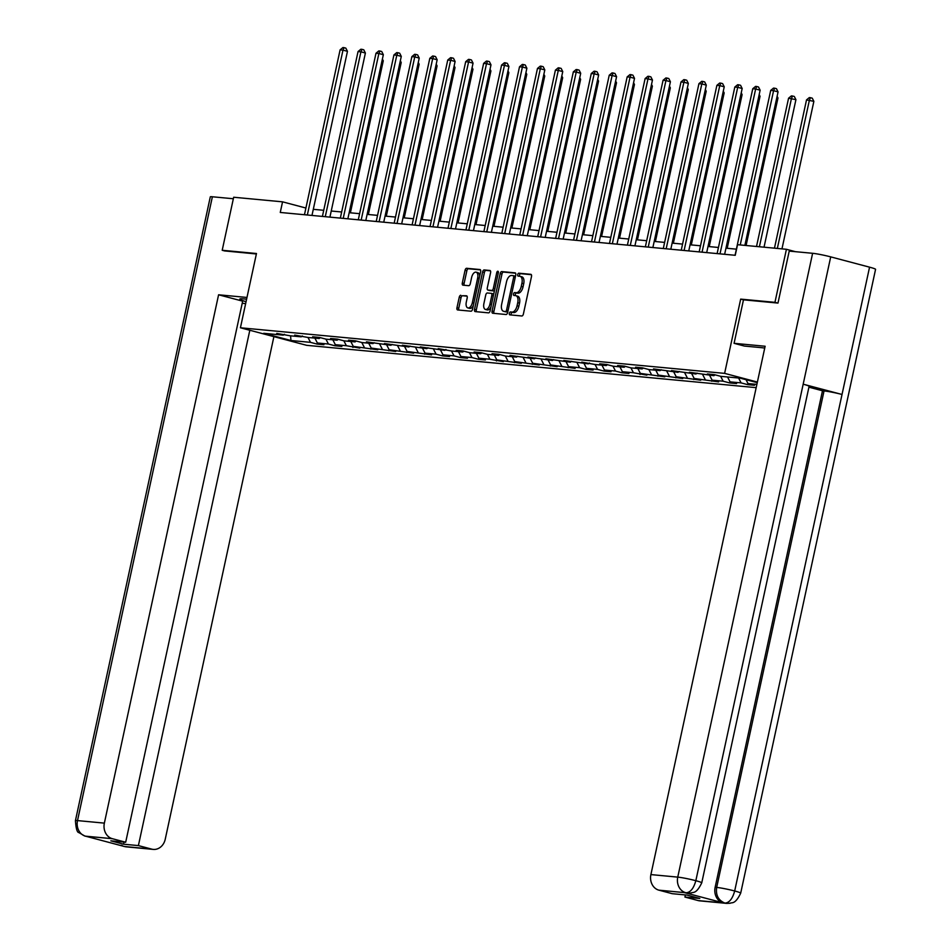 <?xml version="1.0" encoding="UTF-8"?>
<svg xmlns="http://www.w3.org/2000/svg" width="951" height="951" viewBox="0 0 951 951"><rect width="100%" height="100%" fill="white"/><g stroke="black" fill="none" stroke-linecap="round" stroke-linejoin="round"><path stroke-width="1.43" d="M509.344 313.331A1.498 0.785 -75.2 0 0 509.76 314.84A1.498 0.785 -75.2 0 0 509.819 314.852L521.814 315.982A2.14 1.117 -75.2 0 0 523.395 314.008L531.502 276.527A2.14 1.117 -75.2 0 0 530.92 274.352A2.14 1.117 -75.2 0 0 530.824 274.328L518.83 273.199A1.498 0.785 -75.2 0 0 517.724 274.589A1.498 0.785 -75.2 0 0 518.129 276.111A1.498 0.785 -75.2 0 0 518.2 276.123L519.757 276.265A6.835 3.59 -75.2 0 1 520.066 276.325A6.835 3.59 -75.2 0 1 521.921 283.267L521.243 286.394A6.835 3.59 -75.2 0 1 516.191 292.718L514.646 292.575A1.498 0.785 -75.2 0 0 513.54 293.954A1.498 0.785 -75.2 0 0 513.944 295.476A1.498 0.785 -75.2 0 0 514.015 295.488L515.561 295.63A6.835 3.59 -75.2 0 1 515.87 295.69A6.835 3.59 -75.2 0 1 517.736 302.644L517.059 305.758A6.835 3.59 -75.2 0 1 512.007 312.083L510.449 311.94A1.498 0.785 -75.2 0 0 509.344 313.331M517.356 296.106A6.835 3.59 -75.2 0 1 517.665 296.165A6.835 3.59 -75.2 0 1 519.531 303.119L518.854 306.234A6.835 3.59 -75.2 0 1 513.802 312.558L512.244 312.415A1.498 0.785 -75.2 0 0 511.139 313.794A1.498 0.785 -75.2 0 0 511.198 314.983M531.347 274.684L520.625 273.674A1.498 0.785 -75.2 0 0 519.519 275.065A1.498 0.785 -75.2 0 0 519.579 276.254M521.54 276.741A6.835 3.59 -75.2 0 1 521.849 276.8A6.835 3.59 -75.2 0 1 523.716 283.743L523.038 286.869A6.835 3.59 -75.2 0 1 517.986 293.193L516.429 293.051A1.498 0.785 -75.2 0 0 515.323 294.43A1.498 0.785 -75.2 0 0 515.383 295.618M460.819 295.262A2.14 1.117 -75.2 0 0 459.238 297.235L456.955 307.755A2.14 1.117 -75.2 0 0 457.538 309.931A2.14 1.117 -75.2 0 0 457.645 309.943L470.959 311.203A2.14 1.117 -75.2 0 0 472.54 309.218L480.647 271.736A2.14 1.117 -75.2 0 0 480.065 269.561A2.14 1.117 -75.2 0 0 479.97 269.549L466.644 268.289A2.14 1.117 -75.2 0 0 465.063 270.262L462.317 282.97A2.14 1.117 -75.2 0 0 462.899 285.145A2.14 1.117 -75.2 0 0 462.994 285.157L468.7 285.692A2.14 1.117 -75.2 0 0 470.281 283.719L471.637 277.419A5.718 3.008 -75.2 0 1 476.118 272.176A5.718 3.008 -75.2 0 1 477.675 277.989L472.35 302.668A5.718 3.008 -75.2 0 1 467.856 307.91A5.718 3.008 -75.2 0 1 466.299 302.097L467.191 297.984A2.14 1.117 -75.2 0 0 466.608 295.82A2.14 1.117 -75.2 0 0 466.513 295.797L462.602 295.737A2.14 1.117 -75.2 0 0 461.021 297.711L458.751 308.231A2.14 1.117 -75.2 0 0 458.917 310.062M256.473 253.513L222.201 250.279L233.673 197.237L282.554 201.838L280.26 212.453L735.242 255.296L737.536 244.692L786.418 249.293L774.946 302.335L740.674 299.113L724.614 373.374L240.425 327.774L256.473 253.513M492.071 311.06A2.14 1.117 -75.2 0 0 492.654 313.236A2.14 1.117 -75.2 0 0 492.749 313.248L506.075 314.508A2.14 1.117 -75.2 0 0 507.644 312.522L515.751 275.041A2.14 1.117 -75.2 0 0 515.169 272.866A2.14 1.117 -75.2 0 0 515.073 272.854L501.759 271.594A2.14 1.117 -75.2 0 0 500.178 273.567L492.071 311.06L493.866 311.536A2.14 1.117 -75.2 0 0 494.021 313.366M488.517 312.855L475.191 311.595A2.14 1.117 -75.2 0 1 475.096 311.583A2.14 1.117 -75.2 0 1 474.513 309.408L482.621 271.915A2.14 1.117 -75.2 0 1 484.202 269.941L489.896 270.476A2.14 1.117 -75.2 0 1 490.003 270.5A2.14 1.117 -75.2 0 1 490.585 272.664L487.292 287.868A2.14 1.117 -75.2 0 0 487.875 290.043A2.14 1.117 -75.2 0 0 487.97 290.067L491.75 290.424A2.14 1.117 -75.2 0 0 493.331 288.438L496.755 272.616A1.498 0.785 -75.2 0 1 497.932 271.237A1.498 0.785 -75.2 0 1 498.336 272.759L490.098 310.87A2.14 1.117 -75.2 0 1 488.517 312.855M756.176 387.651L306.662 345.32L240.425 327.774M724.614 373.374L757.388 382.052M317.301 342.824L317.028 344.084L323.934 344.726L317.396 343.002L328.44 344.036L334.978 345.772L341.873 346.414L335.334 344.69L346.378 345.724L359.811 348.114L353.285 346.378L377.761 349.802L371.223 348.066L395.699 351.49L389.161 349.754L413.637 353.178L407.111 351.442L431.588 354.866L425.049 353.142L436.093 354.176L442.619 355.912L449.526 356.554L442.988 354.83L454.031 355.864L460.569 357.6L467.464 358.242L460.926 356.518L471.969 357.552L478.508 359.288L485.402 359.93L478.876 358.206L489.92 359.24L503.352 361.63L496.814 359.894L521.291 363.318L514.753 361.582L539.229 365.006L532.703 363.27L557.179 366.694L550.641 364.958L575.117 368.382L568.579 366.658L579.623 367.692L586.161 369.428L593.055 370.07L586.529 368.346L597.561 369.38L604.099 371.116L611.006 371.758L604.467 370.034L615.511 371.068L622.037 372.804L628.944 373.446L622.406 371.722L633.449 372.756L646.882 375.146L640.344 373.41L664.82 376.834L658.294 375.098L682.77 378.522L676.232 376.786L700.709 380.21L694.171 378.474L718.647 381.898L712.121 380.162L723.152 381.208L729.69 382.944L736.597 383.586L730.059 381.862L741.102 382.896L747.629 384.632L754.535 385.274L747.997 383.55L756.877 384.382M317.028 344.084L310.501 342.348L290.947 340.506L263.736 333.302L283.279 335.144L276.753 333.409L290.186 335.798L301.229 336.832L294.691 335.097L308.124 337.486L319.167 338.52L312.629 336.797L319.536 337.439L326.062 339.174L337.106 340.208L330.568 338.485L337.474 339.127L344.012 340.862L355.044 341.896L348.518 340.173L355.412 340.815L361.951 342.55L372.994 343.596L366.456 341.861L390.932 345.284L384.394 343.549L408.871 346.972L402.344 345.237L426.821 348.66L420.283 346.925L444.759 350.348L438.221 348.613L451.654 351.002L462.697 352.036L456.171 350.313L463.066 350.955L469.604 352.69L480.647 353.724L474.109 352.001L481.004 352.643L487.542 354.378L498.586 355.412L492.047 353.689L498.954 354.331L505.48 356.066L516.524 357.1L509.986 355.377L534.462 358.8L527.936 357.065L552.412 360.488L545.874 358.753L570.35 362.176L563.812 360.441L588.289 363.864L581.762 362.129L595.195 364.518L606.239 365.553L599.701 363.829L606.595 364.471L613.133 366.206L624.177 367.241L617.639 365.517L624.545 366.159L631.072 367.894L642.115 368.929L635.589 367.205L642.484 367.847L649.022 369.582L660.065 370.617L653.527 368.893L678.004 372.316L671.465 370.581L695.942 374.005L689.404 372.269L713.88 375.693L707.354 373.957L714.249 374.611L720.787 376.346L740.342 378.177L757.258 382.659M314.888 338.116L317.396 343.002M325.92 339.138L328.44 344.036M301.229 336.832L302.406 335.965M332.838 339.804L335.334 344.69M343.858 340.827L346.378 345.724M319.167 338.52L320.344 337.653M350.776 341.504L353.285 346.378M361.808 342.515L364.316 347.412M337.106 340.208L338.283 339.341M368.715 343.192L371.223 348.066M379.746 344.203L382.266 349.112M355.044 341.896L356.233 341.04M386.665 344.88L389.161 349.754M397.684 345.891L400.205 350.8M372.994 343.596L374.171 342.729M404.603 346.568L407.111 351.442M415.635 347.579L418.143 352.488M390.932 345.284L392.109 344.417M422.541 348.256L425.049 353.142M433.573 349.267L436.093 354.176M408.871 346.972L410.059 346.105M440.491 349.944L442.988 354.83M451.511 350.955L454.031 355.864M426.821 348.66L427.998 347.793M458.43 351.632L460.926 356.518M469.461 352.655L471.969 357.552M444.759 350.348L445.936 349.481M476.368 353.32L478.876 358.206M487.399 354.343L489.92 359.24M462.697 352.036L463.886 351.169M494.306 355.02L496.814 359.894M505.338 356.031L507.858 360.928M480.647 353.724L481.824 352.857M512.256 356.708L514.753 361.582M523.276 357.719L525.796 362.628M498.586 355.412L499.762 354.557M530.194 358.396L532.703 363.27M541.226 359.407L543.734 364.316M516.524 357.1L517.701 356.245M548.133 360.084L550.641 364.958M559.164 361.095L561.684 366.004M534.462 358.8L535.651 357.933M566.083 361.772L568.579 366.658M577.102 362.783L579.623 367.692M552.412 360.488L553.589 359.621M584.021 363.46L586.529 368.346M595.053 364.471L597.561 369.38M570.35 362.176L571.527 361.309M601.959 365.148L604.467 370.034M612.991 366.171L615.511 371.068M588.289 363.864L589.477 362.997M619.909 366.836L622.406 371.722M630.929 367.859L633.449 372.756M606.239 365.553L607.416 364.685M637.848 368.536L640.344 373.41M648.879 369.547L651.387 374.444M624.177 367.241L625.354 366.373M655.786 370.224L658.294 375.098M666.817 371.235L669.338 376.144M642.115 368.929L643.304 368.073M673.724 371.912L676.232 376.786M684.756 372.923L687.276 377.832M660.065 370.617L661.242 369.761M691.674 373.6L694.171 378.474M702.694 374.611L705.214 379.52M678.004 372.316L679.18 371.449M709.612 375.288L712.121 380.162M720.644 376.299L723.152 381.208M695.942 374.005L697.119 373.137M727.551 376.976L730.059 381.862M738.594 378.022L741.102 382.896M713.88 375.693L715.069 374.825M746.024 379.687L747.997 383.55M777.633 303.048L774.946 302.335M795.452 251.682L786.418 249.293M222.201 250.279L224.888 250.993M305.913 208.031L282.554 201.838M736.383 249.162L725.958 248.175M718.445 247.474L708.019 246.487M700.507 245.786L690.069 244.799M682.556 244.098L672.131 243.111M664.618 242.398L654.193 241.423M646.68 240.71L636.255 239.735M628.742 239.022L618.305 238.047M610.792 237.334L600.366 236.347M592.853 235.646L582.428 234.659M574.915 233.958L564.478 232.971M556.965 232.27L546.54 231.283M539.027 230.582L528.601 229.595M521.089 228.882L510.651 227.907M503.138 227.194L492.713 226.219M485.2 225.506L474.775 224.531M467.262 223.818L456.837 222.831M449.324 222.13L438.886 221.143M431.374 220.442L420.948 219.455M413.435 218.754L403.01 217.767M395.497 217.066L385.06 216.079M377.547 215.366L367.122 214.391M359.609 213.678L349.183 212.703M341.671 211.99L331.233 211.015M323.72 210.302L313.295 209.315M290.602 335.834L290.947 340.506M307.981 337.439L310.501 342.348M283.279 335.144L284.468 334.276M747.902 383.36L747.629 384.632M729.964 381.672L729.69 382.944M712.026 379.984L711.752 381.244M694.087 378.296L693.814 379.556M676.137 376.608L675.864 377.868M658.199 374.92L657.926 376.18M640.261 373.232L639.987 374.492M622.311 371.544L622.037 372.804M604.372 369.856L604.099 371.116M586.434 368.156L586.161 369.428M568.484 366.468L568.211 367.728M550.546 364.78L550.272 366.04M532.608 363.092L532.334 364.352M514.669 361.404L514.396 362.664M496.719 359.716L496.446 360.976M478.781 358.028L478.508 359.288M460.843 356.34L460.569 357.6M442.893 354.64L442.619 355.912M424.954 352.952L424.681 354.212M407.016 351.264L406.743 352.524M389.066 349.576L388.793 350.836M371.128 347.888L370.854 349.148M353.19 346.2L352.916 347.46M335.251 344.512L334.978 345.772M740.674 299.113L743.468 299.85M515.597 273.21L503.543 272.069A2.14 1.117 -75.2 0 0 501.962 274.043L493.866 311.536M505.456 311.476A1.498 0.785 -75.2 0 0 506.562 310.085L513.683 277.181A1.498 0.785 -75.2 0 0 513.267 275.659A1.498 0.785 -75.2 0 0 513.207 275.647L511.567 275.493A6.835 3.59 -75.2 0 0 506.514 281.817L501.652 304.308A6.835 3.59 -75.2 0 0 503.507 311.262A6.835 3.59 -75.2 0 0 503.816 311.322L507.252 311.952A1.498 0.785 -75.2 0 0 507.846 311.643M515.43 276.527A1.498 0.785 -75.2 0 0 515.062 276.135A1.498 0.785 -75.2 0 0 514.99 276.123L513.338 275.683M505.005 311.631A6.835 3.59 -75.2 0 0 505.302 311.738A6.835 3.59 -75.2 0 0 505.611 311.797L503.816 311.322M507.252 311.952L505.611 311.797M490.419 270.833L485.985 270.417A2.14 1.117 -75.2 0 0 484.416 272.39L476.308 309.883A2.14 1.117 -75.2 0 0 476.463 311.714M489.575 290.483A2.14 1.117 -75.2 0 0 489.67 290.519A2.14 1.117 -75.2 0 0 489.765 290.531L493.545 290.887A2.14 1.117 -75.2 0 0 494.556 290.245M483.881 303.654A5.718 3.008 -75.2 0 0 485.438 309.455A5.718 3.008 -75.2 0 0 489.92 304.213L491.798 295.523A2.14 1.117 -75.2 0 0 491.215 293.348A2.14 1.117 -75.2 0 0 491.12 293.336L487.34 292.979A2.14 1.117 -75.2 0 0 485.759 294.953L483.881 303.654M485.438 309.455L487.233 309.931A5.718 3.008 -75.2 0 0 490.93 306.983M493.617 294.608A2.14 1.117 -75.2 0 0 493.01 293.823A2.14 1.117 -75.2 0 0 492.915 293.811L491.31 293.384M467.036 296.153L462.602 295.737M467.856 307.91L469.651 308.386A5.718 3.008 -75.2 0 0 473.36 305.437M479.696 276.111A5.718 3.008 -75.2 0 0 477.913 272.652L476.118 272.176M480.481 269.894L468.439 268.764A2.14 1.117 -75.2 0 0 466.858 270.738L464.112 283.446A2.14 1.117 -75.2 0 0 464.266 285.276M781.972 248.865L813.866 101.353L806.519 99.903L774.459 248.163M777.336 248.437L809.396 100.176L810.466 97.691L812.261 98.167L813.866 101.353M806.519 99.903L809.313 97.584L810.466 97.691M744.871 245.382L778.061 91.878L773.579 90.69L740.235 244.942M770.702 90.416L773.508 88.098L774.661 88.205L773.579 90.69L770.702 90.416L735.064 255.284M774.661 88.205L776.456 88.681L778.061 91.878M764.723 348.09A24.488 1.819 -167.8 0 0 760.693 347.59L744.371 346.057L734.077 343.323L765.127 346.247L650.9 874.587L677.754 877.119L812.618 253.299L789.223 251.1L777.977 303.084L743.48 299.827L734.077 343.323M684.637 892.656L686.158 892.93A13.064 11.067 -84.6 0 1 684.637 892.656L723.129 902.856A13.064 11.067 -84.6 0 1 715.14 887.283L716.685 887.426A13.385 0.999 12.2 0 1 734.683 890.98C732.555 898.671 729.369 902.701 725.126 903.093A13.064 11.067 -84.6 0 0 726.659 903.391L699.805 900.859A13.064 11.067 -84.6 0 1 698.272 900.597L684.934 897.055L685.398 894.939M812.618 253.299A13.385 0.999 12.2 0 1 830.71 256.877L803.179 384.192A13.385 0.999 12.2 0 1 809.099 386.332L701.755 882.837A13.385 0.999 12.2 0 0 695.835 880.697C693.719 888.365 690.497 892.395 686.182 892.775L658.888 890.16A13.064 11.067 -84.6 0 1 650.9 874.587M715.14 887.283L822.484 390.778L824.042 390.92A13.385 0.999 12.2 0 1 842.027 394.475L869.559 267.172L830.71 256.877M869.559 267.172A13.385 0.999 12.2 0 1 875.574 269.335L740.698 893.144A13.385 0.999 12.2 0 0 734.683 890.98L842.027 394.475L803.179 384.192L695.835 880.697A13.385 0.999 12.2 0 0 677.754 877.119A13.064 11.067 95.4 0 0 685.742 892.692M684.934 897.055L699.77 898.457L687.062 895.093L672.226 893.69L658.888 890.16M822.484 390.778L808.921 387.176M824.042 390.92L716.685 887.426C715.616 895.069 718.278 900.264 724.674 902.998L723.129 902.856M246.606 299.185L243.611 298.899A24.488 1.819 -167.8 0 0 239.807 299.054A24.488 1.819 -167.8 0 0 246.059 301.681M246.975 297.461L218.587 294.786L242.671 301.158L125.687 842.229L112.349 838.699L85.495 836.167L124.45 846.509L151.732 849.124A13.064 11.067 95.4 0 0 153.266 849.398A13.064 11.067 95.4 0 0 165.236 839.246L273.9 336.642M242.208 303.286L245.643 303.607M218.587 294.786L104.36 823.126A13.064 11.067 95.4 0 0 112.349 838.699M84.901 836.095L78.862 832.577C77.126 832.517 75.985 828.547 75.426 820.677L210.302 196.857A13.385 0.999 12.2 0 1 212.382 196.774L233.34 198.747M125.687 842.229L110.851 840.827L123.559 844.203L138.394 845.594L151.732 849.124M138.394 845.594L249.816 330.27M224.555 250.909L256.378 253.965M123.559 844.203L124.022 842.075M88.253 836.63L85.947 836.286M121.086 845.332L122.37 845.665M764.033 247.177L795.928 99.665L788.569 98.215L756.52 246.475M759.397 246.749L791.446 98.488L792.528 96.003L794.311 96.479L795.928 99.665M788.569 98.215L791.375 95.896L792.528 96.003M746.095 245.489L777.977 97.977L776.812 97.668M777.11 96.253L777.977 97.977M724.638 254.297L760.122 90.19L755.641 89.002L720.002 253.858M752.764 88.728L755.57 86.41L756.723 86.517L755.641 89.002L752.764 88.728L717.125 253.584M756.723 86.517L758.506 86.993L760.122 90.19M706.688 252.609L742.172 88.502L737.703 87.314L702.052 252.17M734.826 87.04L737.631 84.722L738.772 84.829L737.703 87.314L734.826 87.04L699.175 251.896M738.772 84.829L740.567 85.305L742.172 88.502M727.182 248.294L760.039 96.289L758.862 95.98M759.171 94.565L760.039 96.289M709.232 246.606L742.101 94.601L740.924 94.292M741.233 92.877L742.101 94.601M691.294 244.918L724.163 92.913L722.986 92.604M723.283 91.177L724.163 92.913M688.75 250.921L724.234 86.803L719.752 85.626L684.114 250.482M716.888 85.352L719.681 83.034L720.834 83.141L719.752 85.626L716.888 85.352L681.237 250.208M720.834 83.141L722.629 83.617L724.234 86.803M670.812 249.233L706.296 85.114L701.814 83.938L666.175 248.793M698.937 83.664L701.743 81.334L702.896 81.453L701.814 83.938L698.937 83.664L663.299 248.52M702.896 81.453L704.679 81.917L706.296 85.114M652.873 247.533L688.346 83.426L683.876 82.238L648.225 247.105M680.999 81.976L683.805 79.646L684.946 79.753L683.876 82.238L680.999 81.976L645.36 246.832M684.946 79.753L686.741 80.229L688.346 83.426M673.356 243.23L706.213 91.225L705.036 90.904M705.345 89.489L706.213 91.225M634.923 245.845L670.407 81.738L665.938 80.55L630.287 245.417M663.061 80.288L665.855 77.958L667.008 78.065L665.938 80.55L663.061 80.288L627.41 245.144M667.008 78.065L668.803 78.541L670.407 81.738M655.405 241.53L688.274 89.537L687.097 89.216M687.407 87.801L688.274 89.537M616.985 244.157L652.469 80.05L647.988 78.862L612.349 243.718M645.111 78.588L647.916 76.27L649.069 76.377L647.988 78.862L645.111 78.588L609.472 243.456M649.069 76.377L650.853 76.853L652.469 80.05M637.467 239.842L670.336 87.837L669.159 87.528M669.456 86.113L670.336 87.837M599.047 242.469L634.519 78.362L630.049 77.174L594.411 242.029M627.173 76.9L629.978 74.582L631.131 74.689L630.049 77.174L627.173 76.9L591.534 241.768M631.131 74.689L632.914 75.165L634.519 78.362M619.529 238.154L652.386 86.149L651.209 85.84M651.518 84.425L652.386 86.149M581.097 240.781L616.581 76.674L612.111 75.486L576.461 240.341M609.234 75.212L612.028 72.894L613.181 73.001L612.111 75.486L609.234 75.212L573.584 240.068M613.181 73.001L614.976 73.477L616.581 76.674M601.579 236.466L634.448 84.461L633.271 84.152M633.58 82.737L634.448 84.461M563.158 239.093L598.643 74.986L594.161 73.798L558.522 238.653M591.284 73.524L594.09 71.206L595.243 71.313L594.161 73.798L591.284 73.524L555.646 238.38M595.243 71.313L597.038 71.789L598.643 74.986M583.641 234.778L616.51 82.773L615.333 82.464M615.642 81.049L616.51 82.773M545.22 237.405L580.704 73.286L576.223 72.11L540.584 236.965M573.346 71.836L576.151 69.518L577.305 69.625L576.223 72.11L573.346 71.836L537.707 236.692M577.305 69.625L579.088 70.101L580.704 73.286M565.702 233.09L598.559 81.085L597.394 80.776M597.692 79.361L598.559 81.085M527.27 235.717L562.754 71.598L558.285 70.422L522.634 235.277M555.408 70.148L558.213 67.818L559.354 67.937L558.285 70.422L555.408 70.148L519.757 235.004M559.354 67.937L561.149 68.401L562.754 71.598M547.764 231.402L580.621 79.397L579.444 79.088M579.753 77.661L580.621 79.397M509.332 234.017L544.816 69.91L540.334 68.722L504.696 233.589M537.47 68.46L540.263 66.13L541.416 66.237L540.334 68.722L537.47 68.46L501.819 233.316M541.416 66.237L543.211 66.713L544.816 69.91M529.814 229.714L562.683 77.709L561.506 77.388M561.815 75.973L562.683 77.709M491.394 232.329L526.878 68.222L522.396 67.034L486.757 231.901M519.519 66.772L522.325 64.442L523.478 64.549L522.396 67.034L519.519 66.772L483.881 231.628M523.478 64.549L525.261 65.025L526.878 68.222M511.876 228.014L544.745 76.021L543.568 75.7M543.865 74.285L544.745 76.021M473.455 230.641L508.928 66.534L504.458 65.346L468.807 230.201M501.581 65.072L504.387 62.754L505.528 62.861L504.458 65.346L501.581 65.072L465.942 229.94M505.528 62.861L507.323 63.337L508.928 66.534M493.938 226.326L526.795 74.321L525.618 74.012M525.927 72.597L526.795 74.321M455.505 228.953L490.989 64.846L486.52 63.658L450.869 228.513M483.643 63.384L486.436 61.066L487.59 61.173L486.52 63.658L483.643 63.384L447.992 228.252M487.59 61.173L489.385 61.649L490.989 64.846M475.987 224.638L508.856 72.633L507.679 72.324M507.989 70.909L508.856 72.633M437.567 227.265L473.051 63.158L468.57 61.97L432.931 226.825M465.693 61.696L468.498 59.378L469.651 59.485L468.57 61.97L465.693 61.696L430.054 226.552M469.651 59.485L471.434 59.961L473.051 63.158M458.049 222.95L490.918 70.945L489.741 70.636M490.038 69.221L490.918 70.945M419.629 225.577L455.101 61.47L450.631 60.282L414.993 225.137M447.755 60.008L450.56 57.69L451.713 57.797L450.631 60.282L447.755 60.008L412.116 224.864M451.713 57.797L453.496 58.273L455.101 61.47M440.111 221.262L472.968 69.257L471.791 68.948M472.1 67.533L472.968 69.257M401.679 223.889L437.163 59.77L432.693 58.593L397.043 223.449M429.816 58.32L432.61 56.002L433.763 56.109L432.693 58.593L429.816 58.32L394.166 223.176M433.763 56.109L435.558 56.584L437.163 59.77M422.161 219.574L455.03 67.569L453.853 67.259M454.162 65.845L455.03 67.569M383.74 222.201L419.225 58.082L414.743 56.905L379.104 221.761M411.866 56.632L414.672 54.302L415.825 54.421L414.743 56.905L411.866 56.632L376.227 221.488M415.825 54.421L417.62 54.885L419.225 58.082M404.223 217.886L437.091 65.881L435.915 65.571M436.224 64.145L437.091 65.881M365.802 220.501L401.286 56.394L396.805 55.206L361.166 220.073M393.928 54.944L396.733 52.614L397.887 52.721L396.805 55.206L393.928 54.944L358.289 219.8M397.887 52.721L399.67 53.197L401.286 56.394M386.284 216.198L419.141 64.192L417.976 63.872M418.274 62.457L419.141 64.192M347.852 218.813L383.336 54.706L378.867 53.518L343.216 218.385M375.99 53.256L378.795 50.926L379.936 51.033L378.867 53.518L375.99 53.256L340.339 218.112M379.936 51.033L381.731 51.509L383.336 54.706M368.346 214.498L401.203 62.504L400.026 62.184M400.335 60.769L401.203 62.504M329.914 217.125L365.398 53.018L360.916 51.83L325.278 216.685M358.051 51.556L360.845 49.238L361.998 49.345L360.916 51.83L358.051 51.556L322.401 216.424M361.998 49.345L363.793 49.821L365.398 53.018M350.396 212.81L383.265 60.805L382.088 60.495M382.397 59.081L383.265 60.805M311.976 215.437L347.46 51.33L342.978 50.141L307.339 214.997M340.101 49.868L342.907 47.55L344.06 47.657L342.978 50.141L340.101 49.868L304.463 214.736M344.06 47.657L345.843 48.132L347.46 51.33M513.802 312.558L512.007 312.083M518.854 306.234L517.059 305.758M519.531 303.119L517.736 302.644M516.429 293.051L514.646 292.575M517.986 293.193L516.191 292.718M523.038 286.869L521.243 286.394M523.716 283.743L521.921 283.267M520.625 273.674L518.83 273.199M512.244 312.415L510.449 311.94M501.962 274.043L500.178 273.567M503.543 272.069L501.759 271.594M508.084 310.49L506.562 310.085M515.204 277.585L513.683 277.181M476.308 309.883L474.513 309.408M484.416 272.39L482.621 271.915M485.985 270.417L484.202 269.941M489.765 290.531L487.97 290.067M493.545 290.887L491.75 290.424M494.853 288.842L493.331 288.438M498.276 273.02L496.755 272.616M491.441 304.617L489.92 304.213M493.331 295.927L491.798 295.523M473.871 303.072L472.35 302.668M479.209 278.393L477.675 277.989M464.112 283.446L462.317 282.97M466.858 270.738L465.063 270.262M468.439 268.764L466.644 268.289M458.751 308.231L456.955 307.755M461.021 297.711L459.238 297.235M698.272 900.597L725.102 903.081M212.382 196.774L77.507 820.594L104.36 823.126M75.426 820.677A13.385 0.999 12.2 0 1 77.507 820.594A13.064 11.067 95.4 0 0 85.495 836.167M153.266 849.398L126.412 846.865A13.064 11.067 -84.6 0 1 124.878 846.592M517.665 296.165L515.87 295.69M521.849 276.8L520.066 276.325M515.062 276.135L513.267 275.659M505.302 311.738L503.507 311.262M489.67 290.519L487.875 290.043M493.01 293.823L491.215 293.348M726.659 903.391L730.202 903.248C731.711 902.059 734.957 905.126 740.698 893.144M687.716 893.084L691.234 892.941C692.756 891.753 695.989 894.832 701.755 882.837M87.468 836.559L84.972 836.107M126.412 846.865L123.903 846.414"/></g></svg>
